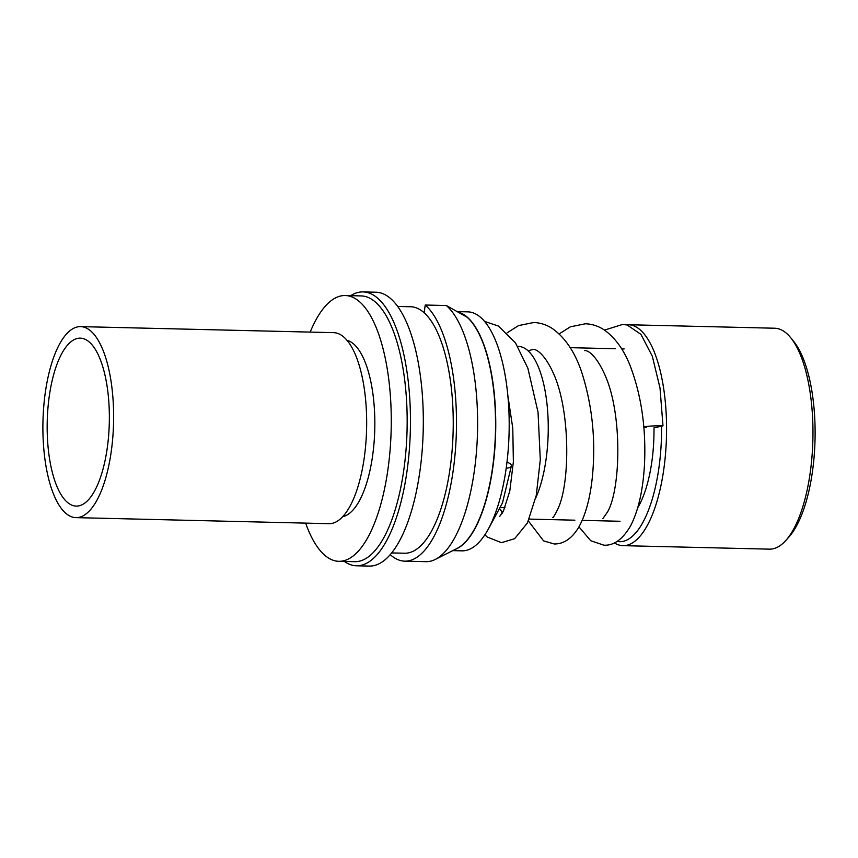<?xml version="1.0" encoding="UTF-8"?>
<svg xmlns="http://www.w3.org/2000/svg" width="858" height="858" viewBox="0 0 858 858"><rect width="100%" height="100%" fill="white"/><g stroke="black" fill="none" stroke-linecap="round" stroke-linejoin="round"><path stroke-width="1.29" d="M75.976 517.631L329.011 523.68A95.538 35.307 -88.6 0 0 366.656 420.163A95.538 35.307 -88.6 0 0 333.58 332.657L80.534 326.619A95.538 35.307 -88.6 0 0 42.9 430.126A95.538 35.307 -88.6 0 0 75.976 517.631A95.538 35.307 -88.6 0 0 113.621 414.124A95.538 35.307 -88.6 0 0 80.534 326.619M47.169 429.161A83.998 31.049 -88.6 0 0 76.255 506.102A83.998 31.049 -88.6 0 0 109.352 415.09A83.998 31.049 -88.6 0 0 80.266 338.149A83.998 31.049 -88.6 0 0 47.169 429.161M626.276 324.828A110.489 40.83 91.4 0 1 628.303 324.732A110.489 40.83 91.4 0 1 666.559 425.943A110.489 40.83 91.4 0 1 623.026 545.656A110.489 40.83 91.4 0 1 614.392 542.91M790.711 337.73L793.639 341.334A106.649 39.414 91.4 0 1 815.1 429.847A106.649 39.414 91.4 0 1 788.963 536.969L785.874 540.422A110.489 40.83 -88.6 0 0 812.955 429.44A110.489 40.83 -88.6 0 0 790.711 337.73A110.489 40.83 -88.6 0 0 774.699 328.228L628.303 324.732M342.739 516.677A88.535 32.722 -88.6 0 0 374.828 421.01A88.535 32.722 -88.6 0 0 346.954 340.304M305.63 523.123A132.926 49.131 -88.6 0 0 338.889 561.314L354.783 561.69A132.926 49.131 -88.6 0 0 407.153 417.674A132.926 49.131 -88.6 0 0 361.121 295.913L345.227 295.538A132.926 49.131 -88.6 0 0 310.188 332.1M338.889 561.314A132.926 49.131 -88.6 0 0 391.259 417.288A132.926 49.131 -88.6 0 0 345.227 295.538M344.369 561.443A136.98 50.622 -88.6 0 0 356.488 565.787A136.98 50.622 -88.6 0 0 410.446 417.374A136.98 50.622 -88.6 0 0 363.02 291.913A136.98 50.622 -88.6 0 0 350.707 295.667M356.488 565.787L369.337 566.087A136.98 50.622 -88.6 0 0 423.305 417.685A136.98 50.622 -88.6 0 0 375.879 292.213L363.02 291.913M391.731 552.917L404.665 553.228A123.273 45.56 -88.6 0 0 453.228 419.669A123.273 45.56 -88.6 0 0 410.553 306.746L397.619 306.445M535.692 498.08A86.186 31.853 -88.6 0 0 548.241 425.364A86.186 31.853 -88.6 0 0 518.404 346.428A86.186 31.853 -88.6 0 0 517.739 346.428M623.026 545.656L769.422 549.152A110.489 40.83 -88.6 0 0 785.874 540.422M617.052 541.452A106.649 39.414 -88.6 0 0 661.561 426.179M637.687 507.818A86.186 31.853 -88.6 0 0 653.989 427.895L662.987 425.858A13.46 1.158 -0.6 0 0 644.551 427.123A13.46 1.158 -0.6 0 0 646.6 427.713M500.085 509.105L501.008 510.328A86.186 31.853 -88.6 0 0 502.691 512.387M390.272 554.665A131.199 48.488 -88.6 0 0 404.783 561.164L425.911 561.668A131.199 48.488 -88.6 0 0 435.371 559.405A131.199 48.488 -88.6 0 0 477.606 419.508A131.199 48.488 -88.6 0 0 446.364 305.534L467.063 317.192A119.53 44.176 -88.6 0 1 495.527 421.021A119.53 44.176 -88.6 0 1 457.057 548.455L435.371 559.405M404.783 561.164A131.199 48.488 -88.6 0 0 456.477 419.004A131.199 48.488 -88.6 0 0 425.236 305.03L424.152 312.827M425.236 305.03L446.364 305.534M452.767 550.621L462.087 550.847A119.53 44.176 -88.6 0 0 509.18 421.353A119.53 44.176 -88.6 0 0 467.792 311.862L457.164 311.615M455.351 549.324A119.53 44.176 -88.6 0 0 495.742 421.031A119.53 44.176 -88.6 0 0 457.861 312.012M604.482 330.115L622.49 324.474L627.134 324.978L640.905 334.33L652.337 356.274L660.016 388.052L662.987 425.858M506.209 468.275A13.46 4.086 8.7 0 0 511.389 465.894A13.46 4.086 8.7 0 0 507.014 462.044M624.152 348.949L621.653 348.895M615.497 348.745L570.173 347.662M620.034 521.267L582.207 520.366M574.871 520.184L529.214 519.101M504.944 507.657L500.729 507.55M578.968 526.855L590.722 540.733L603.893 545.195C614.038 545.731 623.026 539.103 630.877 525.321C638.588 509.984 643.135 489.5 644.519 463.888C646.128 427.713 641.28 394.841 629.986 365.294C623.702 349.624 615.229 337.923 604.579 330.18C598.68 326.147 592.277 324.013 585.37 323.777L570.334 326.834L559.137 333.934M528.389 520.967L543.586 540.883L554.204 543.972C563.674 544.111 571.814 538.61 578.614 527.466C585.564 515.111 590.143 498.305 592.352 477.037C595.956 440.572 592.395 405.598 581.67 372.104C574.924 352.188 565.207 337.698 552.498 328.646C546.696 324.796 540.411 322.747 533.655 322.522L518.489 325.611L507.164 332.807M484.92 534.824L487.258 537.044L501.469 542.674L514.65 538.685L527.466 522.897L536.261 495.409L540.293 459.781L538.041 412.194L527.895 368.318L515.465 342.868L498.391 326.04L484.513 321.396M602.852 518.618L607.582 511.894C620.752 488.974 622.479 414.5 605.308 375.804C595.109 352.402 586.218 350.021 584.684 350.665M552.606 517.567C553.303 517.685 555.18 514.553 558.236 508.161C570.334 481.831 570.398 408.655 552.82 372.061C543.414 351.812 534.92 348.831 532.979 349.421L528.067 350.815M499.774 516.312L503.474 510.907L509.802 491.012L513.374 461.84L512.784 428.281L507.818 395.345M488.138 529.483L502.52 502.831L511.389 465.894M500.825 510.081L502.252 513.138"/></g></svg>

